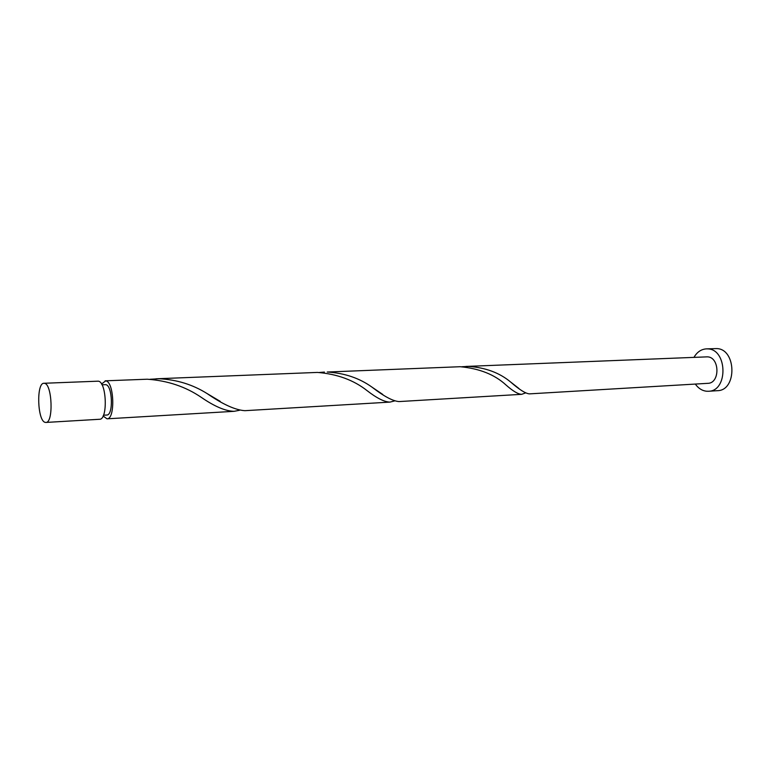 <?xml version="1.0" encoding="UTF-8"?>
<svg xmlns="http://www.w3.org/2000/svg" width="771" height="771" viewBox="0 0 771 771"><rect width="100%" height="100%" fill="white"/><g stroke="black" fill="none" stroke-linecap="round" stroke-linejoin="round"><path stroke-width="1.16" d="M44.487 383.322L43.947 383.274C36.227 382.695 37.403 420.918 45.142 422.344L45.884 422.441C53.652 423.096 52.264 383.958 44.487 383.322M43.947 383.274L98.274 381.173C106.687 381.761 107.979 419.858 99.575 419.27L45.884 422.441M101.965 384.768L105.752 384.671C112.547 385.201 113.559 415.492 106.774 415.029L103.468 415.212M695.307 384.064C698.324 388.295 702.024 390.685 706.409 391.225L708.482 391.263C728.325 391.196 727.487 348.964 707.605 348.887L706.381 348.868C701.196 349.224 697.061 352.039 693.987 357.33M708.482 391.263L717.406 390.685C737.278 390.608 736.45 348.656 716.548 348.588L706.381 348.868M465.935 366.437L707.383 356.848C719.806 357.012 720.239 383.332 707.826 383.332L529.378 393.875C525.485 393.528 519.201 389.548 510.518 381.934C499.521 372.779 485.508 367.594 468.498 366.389L461.771 366.745M521.668 394.328L399.002 401.575C392.844 401.113 383.871 396.323 372.085 387.206C359.469 378.127 344.521 373.068 327.251 372.027L460.162 366.717C479.504 368.519 494.809 374.639 506.075 385.057C512.917 391.119 518.112 394.212 521.668 394.328L525.475 392.959M101.531 384.016L105.704 380.874C114.204 381.462 115.486 419.405 106.996 418.826L103.112 416.012M105.116 380.826L147.251 379.216C167.625 380.623 185.647 386.676 201.308 397.373C214.54 406.471 225.469 411.126 234.114 411.319L239.502 410.288M155.944 378.802L317.401 372.422C337.178 374.012 353.754 380.103 367.131 390.675C376.73 398.144 384.334 401.951 389.953 402.105L244.899 410.683C235.406 410.085 222.79 404.37 207.052 393.538C192.721 384.565 176.723 379.631 159.067 378.744L150.046 379.274M324.427 372.075L319.512 372.46M389.953 402.105L394.453 400.968M106.996 418.826L234.114 411.319M510.518 381.934L519.008 388.565M372.085 387.206L382.744 394.434M207.052 393.538L220.227 401.363"/></g></svg>
